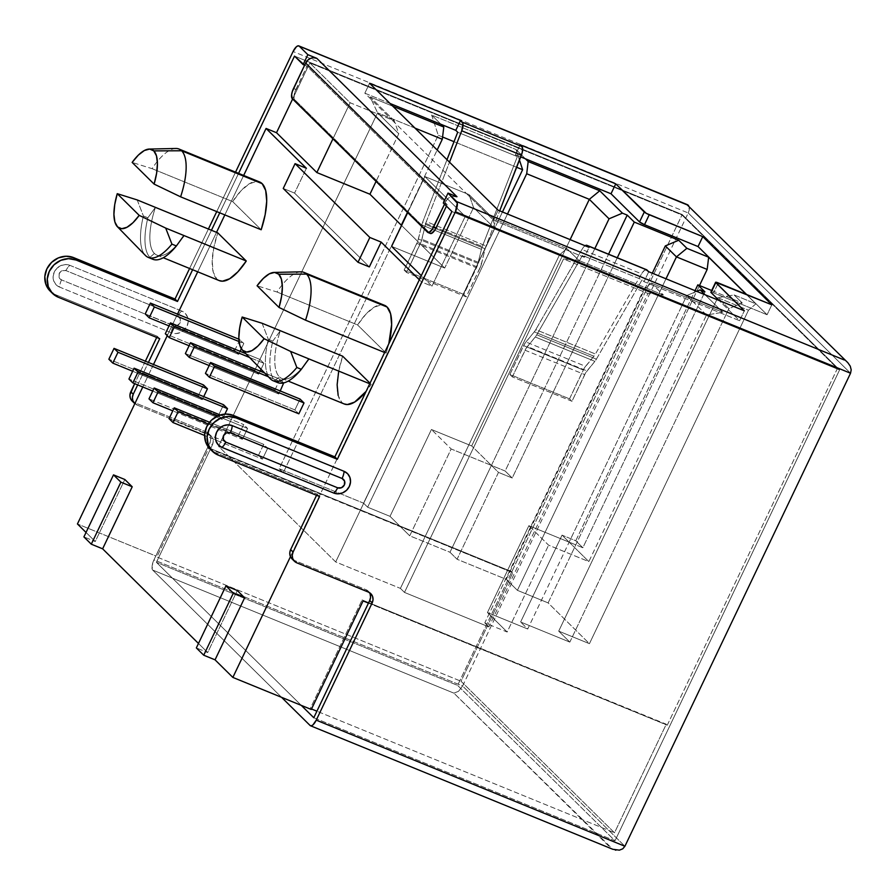 <?xml version="1.0" encoding="UTF-8"?>
<svg xmlns="http://www.w3.org/2000/svg" width="896" height="896" viewBox="0 0 896 896"><rect width="100%" height="100%" fill="white"/><g stroke="black" fill="none" stroke-linecap="round" stroke-linejoin="round"><path stroke-width="0.67" stroke-dasharray="4.48 3.36" d="M300.776 271.835A53.29 19.846 -67.8 0 0 277.01 292.018L257.074 285.768L277.01 292.018A53.29 19.846 112.2 0 1 303.979 272.406M384.541 305.323A53.29 19.846 -67.8 0 0 357.571 324.946L277.01 292.018L357.571 324.946L365.926 314.149L374.136 307.205L381.517 304.752M175.851 148.478A53.29 19.846 -67.8 0 0 152.085 168.672L132.149 162.422L152.085 168.672A53.29 19.846 112.2 0 1 179.043 149.05M148.31 257.421A58.666 21.851 112.2 0 1 143.394 215.958L147.862 217.795L155.411 207.368A53.29 19.846 -67.8 0 0 154.414 253.445L149.968 257.365A58.666 21.851 112.2 0 1 147.862 217.795A58.666 21.851 -67.8 0 0 149.968 257.365L154.414 253.445A53.29 19.846 112.2 0 1 155.411 207.368L147.862 217.795L143.394 215.958A58.666 21.851 -67.8 0 0 145.365 255.405M259.616 181.966A53.29 19.846 -67.8 0 0 232.646 201.589L152.085 168.672L232.646 201.589L241.002 190.803L249.211 183.848L256.592 181.395M272.798 341.141L280.336 330.725A53.29 19.846 -67.8 0 0 279.35 376.79L274.893 380.722A58.666 21.851 112.2 0 1 272.798 341.141A58.666 21.851 -67.8 0 0 274.893 380.722L279.35 376.79A53.29 19.846 112.2 0 1 280.336 330.725L272.798 341.141L268.318 339.315L272.798 341.141M317.117 494.099L319.57 496.53L317.117 494.099L316.546 495.286L317.117 494.099L215.712 452.67L317.117 494.099M131.97 400.837L134.534 402.595L206.114 431.838L208.678 433.597L210.302 436.262L210.717 439.443L209.866 442.635L153.944 559.888L462.605 686.011L688.229 212.968L293.082 51.509L688.229 212.968L462.605 686.011L624.904 846.272L462.605 686.011L458.517 691.32L453.902 693.146L152.701 570.069L152.04 566.082L153.944 559.888L209.866 442.635L212.33 445.066L213.17 441.862L212.755 438.693L211.142 436.016L208.566 434.269L136.998 405.014L134.422 403.267M235.547 172.133L216.731 211.59L235.547 172.133M208.41 229.029L189.594 268.486L208.41 229.029M49.694 290.618L55.866 294.829L157.259 336.269L156.699 337.456L157.259 336.269L159.723 338.688L157.259 336.269L55.866 294.829L58.33 297.259L55.866 294.829A20.832 19.107 134.6 0 1 50.109 291.043M145.376 361.178L134.658 383.656L145.376 361.178M171.405 332.774L59.573 287.078L55.966 284.626L53.704 280.885L53.122 276.438L54.309 271.958L57.086 268.128L61.029 265.53L65.531 264.555L69.922 265.362L181.754 311.058L185.36 313.522L187.622 317.262L188.205 321.709L187.018 326.178L184.24 330.008L180.298 332.606L175.784 333.581L171.405 332.774L59.573 287.078A8.68 3.237 112.2 0 1 61.544 279.899L59.035 277.245L59.293 273.426L62.171 270.67L65.979 270.603L177.811 316.299L180.331 318.954L180.074 322.773L177.184 325.528L173.376 325.595L61.544 279.899L173.376 325.595A8.68 3.237 -67.8 0 0 171.405 332.774A8.68 3.237 112.2 0 1 173.376 325.595A5.208 4.771 134.6 0 0 180.074 322.773A5.208 4.771 134.6 0 0 177.811 316.299A8.68 3.237 112.2 0 1 181.754 311.058A12.152 11.144 -45.4 0 1 187.018 326.178A12.152 11.144 -45.4 0 1 171.405 332.774M238.571 173.376L219.755 212.834L238.571 173.376M211.445 230.261L192.618 269.718L211.445 230.261M584.36 257.298L569.598 251.261L578.995 260.534L663.387 295.019L654.002 285.746L644.011 281.669L642.107 279.787L582.456 255.416L584.36 257.298L582.456 255.416L536.749 334.79A8.68 3.237 112.2 0 1 535.237 336.997L526.154 348.23L512.333 376.902L509.88 374.472L524.731 343.627L534.274 331.845A8.68 3.237 -67.8 0 0 535.774 329.638L581.941 249.48L585.088 245.739A8.68 3.237 112.2 0 0 581.941 249.48L641.581 273.851L595.426 354.01A8.68 3.237 112.2 0 1 593.914 356.216L584.371 367.998L569.52 398.854L571.984 401.274L585.794 372.602L594.888 361.368A8.68 3.237 -67.8 0 0 596.389 359.162L642.107 279.787L644.011 281.669L654.002 285.746L651.246 283.035L643.854 289.419L706.485 315.011L588.851 561.613L548.598 545.171L528.875 525.694L487.446 612.55L507.17 632.016L548.598 545.171L507.17 632.016L484.803 622.877L643.854 289.419L484.803 622.877L488.88 626.909L647.931 293.451L663.387 295.019L654.002 285.746L739.592 320.723L744.318 310.8L739.592 320.723L719.096 300.485L739.592 320.723L654.002 285.746L651.246 283.035L643.854 289.419L706.485 315.011L686.762 295.534L696.707 291.346L686.762 295.534L569.139 542.147L686.762 295.534L706.485 315.011L722.814 312.278L706.485 315.011L588.851 561.613L569.139 542.147L527.71 629.003L487.446 612.55L528.875 525.694L569.139 542.147L562.05 535.147L575.77 540.758L695.061 290.662L575.77 540.758L582.848 547.747L569.139 542.147L582.848 547.747L704.917 291.838L582.848 547.747L575.77 540.758L562.05 535.147L520.621 622.003L562.05 535.147L588.851 561.613L548.598 545.171L528.875 525.694L569.139 542.147L527.71 629.003L520.621 622.003L527.71 629.003L487.446 612.55L507.17 632.016L484.803 622.877L488.88 626.909L404.488 592.424L563.539 258.966L647.931 293.451L488.88 626.909L404.488 592.424L400.411 588.392L559.462 254.934L566.843 248.55L578.995 260.534L563.539 258.966L404.488 592.424L400.411 588.392L335.686 561.949L494.738 228.491L559.462 254.934L400.411 588.392L335.686 561.949L218.534 446.275L377.586 112.818L398.787 133.75L376.062 181.395L398.787 133.75L394.274 120.781L398.787 133.75L377.586 112.818L218.534 446.275L283.248 472.718L401.307 225.21L283.248 472.718L279.171 468.686L438.222 135.229L431.648 115.046L441.034 124.32L431.648 115.046L516.04 149.531L431.648 115.046L438.222 135.229L279.171 468.686L363.563 503.171L502.454 211.971L363.563 503.171L367.64 507.203L507.483 214.021L367.64 507.203L390.018 516.342L431.435 429.486L451.158 448.963L409.73 535.819L390.018 516.342L431.435 429.486L471.699 445.939L570.114 239.613L471.699 445.939L431.435 429.486L451.158 448.963L491.422 465.416L471.699 445.939L498.501 472.405L457.083 559.261L449.994 552.261L491.422 465.416L449.994 552.261L409.73 535.819L451.158 448.963L505.142 471.016L608.563 254.195L505.142 471.016L512.221 478.005L498.501 472.405L457.083 559.261L506.285 579.365L652.322 273.202L506.285 579.365L517.395 590.341L665.997 278.79L517.395 590.341L548.117 602.896L699.496 285.522L548.117 602.896L589.434 643.686L748.485 310.229L755.877 303.834L746.301 294.381L755.877 303.834L734.104 294.941L717.763 297.674L748.485 310.229L589.434 643.686L558.712 631.131L717.763 297.674L558.712 631.131L569.834 642.107L520.621 622.003L569.834 642.107L728.885 308.65L569.834 642.107L558.712 631.131L589.434 643.686L548.117 602.896L517.395 590.341L506.285 579.365L457.083 559.261L449.994 552.261L409.73 535.819L390.018 516.342L367.64 507.203L363.563 503.171L279.171 468.686L283.248 472.718L218.534 446.275L335.686 561.949L494.738 228.491L559.462 254.934L566.843 248.55L493.181 218.445L494.738 228.491L493.181 218.445L469.034 194.6L466.502 193.57L391.742 119.75L350.134 102.749L309.803 62.922L681.99 215.006L837.413 368.469L465.226 216.395L424.894 176.568L466.502 193.57L424.894 176.568L465.226 216.395L431.939 286.182L421.299 275.677L431.939 286.182L421.501 281.915L419.339 279.776L421.501 281.915L290.461 556.662L421.501 281.915L431.939 286.182L465.226 216.395L837.413 368.469L667.262 725.189L666.277 724.214L614.499 832.787L461.037 681.262L512.826 572.701L511.84 571.726L207.659 447.429L155.87 556.002L77.437 523.958L155.87 556.002L207.659 447.429L208.634 448.403L156.856 556.976L461.037 681.262L156.856 556.976L208.634 448.403L512.826 572.701L207.659 447.429L511.84 571.726L681.99 215.006L511.84 571.726L512.826 572.701L461.037 681.262L614.499 832.787L316.904 711.189L614.499 832.787L666.277 724.214L362.096 599.928L667.262 725.189L837.413 368.469L681.99 215.006L309.803 62.922L350.134 102.749L332.942 138.813L350.134 102.749L394.274 120.781L370.126 96.936L377.586 112.818L370.126 96.936L392.818 106.21L370.126 96.936L394.274 120.781L391.742 119.75L493.405 220.136L569.598 251.261L566.843 248.55L493.181 218.445L469.034 194.6L473.547 207.558L494.738 228.491L473.547 207.558L469.034 194.6L466.502 193.57L493.405 220.136L584.36 257.298L589.098 247.374L584.36 257.298M444.786 203.627L443.296 203.011L444.786 203.627L444.506 204.21L445.816 201.454L444.786 203.627L447.171 204.602L444.786 203.627M451.898 211.512L839.586 369.925L682.203 214.525L294.515 56.101L682.203 214.525L839.586 369.925L451.898 211.512M304.606 65.218L306.992 66.192L447.171 204.602L446.443 206.125L447.171 204.602L306.992 66.192L304.606 65.218M515.435 154.717L520.71 156.878L515.435 154.717L517.35 156.598L515.435 154.717L520.173 144.794L515.435 154.717M525.426 158.805L516.04 149.531L519.467 160.059L516.04 149.531L525.426 158.805M457.699 132.227L517.35 156.598L482.306 246.523A8.68 3.237 -67.8 0 0 481.421 249.334L477.411 265.574L463.781 294.437L466.234 296.867L480.906 265.832L485.117 248.774A8.68 3.237 112.2 0 1 486.002 245.963L499.688 210.84L486.002 245.963A8.68 3.237 -67.8 0 0 485.117 248.774L425.466 224.403L421.254 241.461L406.594 272.496L404.13 270.066L417.76 241.203L421.781 224.963A8.68 3.237 112.2 0 1 422.666 222.152L446.992 159.701L422.666 222.152L482.306 246.523L422.666 222.152A8.68 3.237 112.2 0 0 421.781 224.963L481.421 249.334L421.781 224.963L418.421 239.008A8.68 3.237 112.2 0 1 416.853 243.387L476.504 267.758A8.68 3.237 -67.8 0 0 478.061 263.379L418.421 239.008L478.061 263.379L481.421 249.334A8.68 3.237 -67.8 0 1 482.306 246.523L517.35 156.598L457.699 132.227M291.816 558.667L294.381 560.426L365.96 589.669L368.536 591.427L370.149 594.093M313.79 717.73L614.992 840.806L839.586 369.925L614.992 840.806L457.598 685.395L682.203 214.525L457.598 685.395L156.397 562.318L212.33 445.066L156.397 562.318L301.28 705.376L156.397 562.318L457.598 685.395L614.992 840.806L313.79 717.73M209.541 448.448L218.176 455.101L215.712 452.67A20.832 19.107 134.6 0 1 209.955 448.874M137.682 384.899L148.411 362.421L137.682 384.899M132.138 401.016A8.68 7.963 134.6 0 0 134.534 402.595L136.998 405.014L208.566 434.269L206.114 431.838L134.534 402.595L136.998 405.014A8.68 7.963 -45.4 0 1 134.814 403.648M291.984 558.846A8.68 7.963 134.6 0 0 294.381 560.426L296.845 562.856L294.381 560.426L365.96 589.669L368.413 592.099L365.96 589.669A8.68 7.963 134.6 0 1 368.357 591.248A8.68 7.963 134.6 0 1 369.443 592.614M369.331 266.907L294.571 193.099L306.41 168.28L294.571 193.099L283.248 188.462L294.571 193.099L369.331 266.907M243.667 175.448L224.84 214.906L243.667 175.448M216.53 232.344L197.714 271.802L216.53 232.344M177.509 314.138L167.25 335.664L177.509 314.138M153.496 364.493L142.778 386.982L153.496 364.493M86.038 532.448L95.245 541.531L124.835 479.494L95.245 541.531L83.91 536.906L95.245 541.531L86.038 532.448M198.475 643.462L207.682 652.557L237.272 590.509L207.682 652.557L196.347 647.92L207.682 652.557L198.475 643.462M294.896 409.92L300.082 399.067L294.896 409.92L205.43 373.363L294.896 409.92L298.838 413.806L294.896 409.92M274.837 390.107L280.011 379.254L283.707 382.894L280.011 379.254L264.645 372.971L280.011 379.254L274.837 390.107L185.371 353.55L274.837 390.107L278.768 393.994L209.16 365.546L278.768 393.994L274.837 390.107M280.224 390.947L278.768 393.994L280.224 390.947M254.766 370.294L259.941 359.442L263.883 363.317L261.038 369.275L263.883 363.317L249.502 357.448L263.883 363.317L259.941 359.442L245.818 353.662L259.941 359.442L254.766 370.294L165.301 333.738L254.766 370.294L258.698 374.181L189.09 345.733L258.698 374.181L254.766 370.294M260.154 371.134L258.698 374.181L260.154 371.134M234.696 350.482L239.882 339.618L243.813 343.504L241.304 348.768L243.813 343.504L239.075 341.566L243.813 343.504L238.885 339.214L239.882 339.618L234.696 350.482L145.23 313.925L234.696 350.482L238.638 354.368L169.03 325.92L238.638 354.368L234.696 350.482M240.083 351.322L238.638 354.368L240.083 351.322M370.014 383.186L371.19 384.362L366.117 391.35A53.29 19.846 -67.8 0 0 371.19 384.362L369.746 383.768L371.19 384.362L370.014 383.186M344.008 403.883L341.678 402.259L338.162 395.472M338.677 371.291L342.664 356.194A53.29 19.846 -67.8 0 0 344.232 403.973M386.098 353.102L357.571 324.946L386.098 353.102A53.29 19.846 -67.8 0 0 388.808 343.784L386.098 353.102L384.642 352.509L386.098 353.102M261.173 229.757L232.646 201.589L261.173 229.757M219.083 280.538L216.742 278.914L213.226 272.115L212.195 261.453L213.752 247.934L217.739 232.837A53.29 19.846 -67.8 0 0 219.296 280.627M198.33 395.786L203.504 384.933L198.33 395.786L108.864 359.229L198.33 395.786L202.261 399.672L132.653 371.235L202.261 399.672L198.33 395.786M203.717 396.626L202.261 399.672L203.717 396.626M218.4 415.598L223.574 404.746L218.4 415.598L128.934 379.042L218.4 415.598L222.331 419.485L152.723 391.048L222.331 419.485L218.4 415.598M224.896 414.109L222.331 419.485L224.896 414.109M238.459 435.411L243.645 424.558L247.576 428.445L242.402 439.298L238.459 435.411L148.994 398.854L238.459 435.411L243.645 424.558L247.576 428.445L217.381 416.102L247.576 428.445L242.402 439.298L172.794 410.861L242.402 439.298L238.459 435.411M258.53 455.235L263.715 444.371L267.646 448.258L262.461 459.11L258.53 455.235L169.064 418.667L258.53 455.235L263.715 444.371L267.646 448.258L208.264 423.987L267.646 448.258L262.461 459.11L204.624 435.478L262.461 459.11L258.53 455.235M307.485 360.931A53.29 19.846 112.2 0 1 281.904 378.504A53.29 19.846 112.2 0 1 279.35 376.79A53.29 19.846 -67.8 0 0 307.485 360.931M275.61 381.36A58.666 21.851 112.2 0 1 274.893 380.722A58.666 21.851 -67.8 0 0 277.715 382.603M273.235 380.778A58.666 21.851 112.2 0 1 268.318 339.315A58.666 21.851 -67.8 0 0 270.29 378.762M262.102 323.266L268.318 339.315L262.102 323.266M407.702 212.632L424.894 176.568L407.702 212.632M711.682 290.506L742.269 303.005L728.885 308.65L717.763 297.674L748.485 310.229L755.877 303.834L734.104 294.941L742.269 303.005L728.885 308.65L717.763 297.674L734.104 294.941L742.269 303.005L711.682 290.506M594.843 248.584L491.422 465.416L498.501 472.405L512.221 478.005L617.277 257.757L512.221 478.005L505.142 471.016L491.422 465.416L594.843 248.584M292.611 98.997L309.803 62.922L292.611 98.997M368.469 603.098L667.262 725.189L368.469 603.098M311.293 709.464L310.307 708.49L311.517 708.994L310.307 708.49L362.096 599.928L310.307 708.49L311.293 709.464M401.576 225.478L444.696 268.05L391.608 246.366L444.696 268.05L473.547 207.558L444.696 268.05L401.576 225.478M407.434 212.363L437.17 150.002L407.434 212.363M414.982 128.094L377.586 112.818L414.982 128.094M516.656 167.283L454.014 141.68L516.656 167.283M442.579 137.01L438.222 135.229L442.579 137.01M705.074 294.762L722.814 312.278L651.246 283.035L722.814 312.278L705.074 294.762M663.387 295.019L578.995 260.534L563.539 258.966L647.931 293.451L663.387 295.019M182.56 237.574A53.29 19.846 112.2 0 1 156.968 255.158A53.29 19.846 112.2 0 1 154.414 253.445A53.29 19.846 -67.8 0 0 182.56 237.574M150.685 258.003A58.666 21.851 112.2 0 1 149.968 257.365A58.666 21.851 -67.8 0 0 152.779 259.258M137.178 199.92L143.394 215.958L137.178 199.92M283.483 382.95L268.341 376.757L283.483 382.95M220.226 414.994L243.645 424.558L220.226 414.994M209.552 422.24L263.715 444.371L209.552 422.24M456.971 196.739A8.68 7.963 -45.4 0 0 445.816 201.454L444.606 200.256L445.816 201.454L447.798 198.71L450.621 196.862L453.835 196.168M850.539 373.229L688.229 212.968L689.27 209.955L688.229 212.968L850.539 373.229M281.568 697.323L152.701 570.069L281.568 697.323M622.742 848.826L619.394 850.158L615.373 850.058L611.296 848.557L310.094 725.48L611.296 848.557L453.902 693.146L152.701 570.069A8.68 3.237 112.2 0 1 153.944 559.888L462.605 686.011L458.517 691.32L453.902 693.146L612.842 849.296M430.326 233.464A8.68 3.237 -67.8 0 1 429.912 233.184L427.526 232.21L429.912 233.184L294.661 99.635A8.68 3.237 -67.8 0 1 295.893 89.454L293.507 88.48L295.893 89.454L306.992 66.192L294.672 92.602L294 95.648L294.661 99.635L429.912 233.184L431.133 233.531M294.661 99.635L292.275 98.661L294.661 99.635M390.062 103.488L364.84 93.184L391.742 119.75L364.84 93.184L369.578 83.261L364.84 93.184L390.062 103.488M771.826 304.808L767.088 314.742L746.603 294.504L767.088 314.742L713.563 292.869L767.088 314.742L771.826 304.808M648.738 271.746L644.011 281.669L648.738 271.746M646.968 269.998L644.571 270.211L641.581 273.851L595.426 354.01L535.774 329.638L581.941 249.48L641.581 273.851A8.68 3.237 -67.8 0 1 646.554 269.718M498.142 210.202L493.405 220.136L498.142 210.202M426.35 221.592A8.68 3.237 -67.8 0 0 425.466 224.403L421.915 239.266A8.68 3.237 112.2 0 1 420.347 243.645L406.594 272.496L404.13 270.066L416.853 243.387L476.504 267.758L463.781 294.437L404.13 270.066L463.781 294.437L466.234 296.867L406.594 272.496L466.234 296.867L479.998 268.016L420.347 243.645L479.998 268.016A8.68 3.237 -67.8 0 0 481.555 263.637L421.915 239.266L481.555 263.637L485.117 248.774L425.466 224.403A8.68 3.237 112.2 0 1 426.35 221.592L486.002 245.963L426.35 221.592L449.501 162.176L426.35 221.592M710.875 292.208L713.563 292.869A4.334 0.616 25.5 0 0 710.875 292.208M583.285 370.003L523.634 345.632A8.68 3.237 112.2 0 1 525.918 341.958L585.558 366.33A8.68 3.237 -67.8 0 0 583.285 370.003L569.52 398.854L509.88 374.472L523.634 345.632L583.285 370.003M512.333 376.902L509.88 374.472L569.52 398.854L571.984 401.274L512.333 376.902L571.984 401.274L584.707 374.595L525.067 350.224L512.333 376.902M525.067 350.224A8.68 3.237 112.2 0 1 527.341 346.55L586.981 370.922A8.68 3.237 -67.8 0 0 584.707 374.595L525.067 350.224M535.237 336.997L527.341 346.55L586.981 370.922L594.888 361.368L535.237 336.997L594.888 361.368A8.68 3.237 -67.8 0 0 596.389 359.162L536.749 334.79A8.68 3.237 112.2 0 1 535.237 336.997M582.456 255.416L536.749 334.79L596.389 359.162L642.107 279.787L582.456 255.416M535.774 329.638A8.68 3.237 112.2 0 1 534.274 331.845L593.914 356.216A8.68 3.237 -67.8 0 0 595.426 354.01L535.774 329.638M525.918 341.958L534.274 331.845L593.914 356.216L585.558 366.33L525.918 341.958M61.544 279.899A8.68 3.237 -67.8 0 0 59.573 287.078A12.152 11.144 -45.4 0 1 54.309 271.958A12.152 11.144 -45.4 0 1 69.922 265.362A8.68 3.237 -67.8 0 0 65.979 270.603A5.208 4.771 134.6 0 0 59.293 273.426A5.208 4.771 134.6 0 0 61.544 279.899M177.811 316.299L65.979 270.603A8.68 3.237 112.2 0 1 69.922 265.362L181.754 311.058A8.68 3.237 -67.8 0 0 177.811 316.299M208.566 434.269A8.68 7.963 -45.4 0 1 210.963 435.848A8.68 7.963 -45.4 0 1 212.33 445.066L209.866 442.635A8.68 7.963 134.6 0 0 208.51 433.418A8.68 7.963 134.6 0 0 206.114 431.838L208.566 434.269M689.382 207.301L689.27 209.955L688.565 205.419L689.382 207.301M688.565 205.419L687.646 204.781M718.29 282.934L713.563 292.869L718.29 282.934M281.904 378.504L288.21 381.08M156.968 255.158L163.285 257.734M210.963 435.848L208.51 433.418M370.821 593.678L368.357 591.248"/><path stroke-width="1.34" d="M381.427 304.752L306.533 274.109A53.29 19.846 -67.8 0 0 300.776 271.835L274.142 272.429A42.526 15.837 112.2 0 1 278.723 274.243L306.533 274.109L387.094 307.037A53.29 19.846 -67.8 0 0 384.541 305.323L303.979 272.406A53.29 19.846 112.2 0 1 306.533 274.109A53.29 19.846 112.2 0 1 305.536 320.186L384.642 352.509L305.536 320.186A53.29 19.846 -67.8 0 0 306.533 274.109L278.723 274.243L274.579 272.429L269.293 273.862L263.29 278.443L257.074 285.768A42.526 15.837 112.2 0 1 274.142 272.429M256.502 181.406L181.608 150.763A53.29 19.846 -67.8 0 0 175.851 148.478L149.206 149.072A42.526 15.837 112.2 0 1 153.798 150.886L181.608 150.763L262.17 183.68A53.29 19.846 -67.8 0 0 259.616 181.966L179.043 149.05A53.29 19.846 112.2 0 1 181.608 150.763A53.29 19.846 112.2 0 1 180.611 196.829L261.173 229.757A53.29 19.846 -67.8 0 0 262.17 183.68L265.686 190.467L266.717 201.13L265.16 214.659L261.173 229.757L180.611 196.829L154.112 184.106L132.149 162.422A42.526 15.837 112.2 0 1 149.206 149.072M294.448 561.277A8.68 7.963 -45.4 0 1 293.093 552.048L290.629 549.629A8.68 7.963 134.6 0 0 291.984 558.846L294.448 561.277A8.68 7.963 -45.4 0 0 296.845 562.856L368.413 592.099L296.845 562.856L294.269 561.098L292.656 558.432L292.242 555.251L293.093 552.048L319.57 496.53L293.093 552.048L290.629 549.629L316.546 495.286L290.629 549.629L289.778 552.821L290.192 556.002L291.816 558.667M212.419 451.304A20.832 19.107 -45.4 0 1 211.053 425.947A20.832 19.107 -45.4 0 1 235.928 417.872L233.475 415.442A20.832 19.107 134.6 0 0 208.589 423.517A20.832 19.107 134.6 0 0 209.955 448.874L212.419 451.304A20.832 19.107 -45.4 0 0 218.176 455.101L319.57 496.53L218.176 455.101L212.005 450.878L208.13 444.472L207.122 436.856L209.16 429.173L213.92 422.61L220.674 418.152L228.413 416.494L235.928 417.872L337.322 459.301L334.869 456.87L451.898 211.512L443.296 203.011L448.022 193.088L457.296 203.101L455.392 211.77L337.322 459.301L455.392 211.77L850.539 373.229L624.904 846.272L316.243 720.149L372.176 602.896L373.027 599.704L372.602 596.523L370.989 593.858L368.413 592.099A8.68 7.963 -45.4 0 1 370.821 593.678A8.68 7.963 -45.4 0 1 372.176 602.896L316.243 720.149L312.917 724.931L311.315 725.816L310.094 725.48L281.568 697.323L310.094 725.48A8.68 3.237 112.2 0 0 310.509 725.76A8.68 3.237 112.2 0 0 316.243 720.149L624.904 846.272L850.539 373.229L851.2 369.846L850.248 366.139L847.84 362.69L686.93 204.59L299.242 46.178L307.854 54.678L303.117 64.602L294.515 56.101L238.571 173.376L294.515 56.101L304.606 65.218L303.117 64.602L307.854 54.678L316.803 58.33L313.667 57.758L310.442 58.453L307.63 60.312L304.606 65.218L305.648 63.045L444.606 200.256L305.648 63.045A8.68 7.963 134.6 0 1 316.803 58.33L456.971 196.739L448.022 193.088L443.296 203.011L451.898 211.512L334.869 456.87L233.475 415.442L225.949 414.064L218.221 415.722L211.456 420.179L206.696 426.742L204.669 434.426L205.666 442.042L210.056 448.963M687.646 204.781L298.827 45.898A8.68 3.237 112.2 0 0 293.082 51.509L235.547 172.133L293.082 51.509L296.419 46.738L298.021 45.842L299.242 46.178L307.854 54.678L316.803 58.33L456.971 196.739L448.022 193.088L456.635 201.589L844.323 360.002L456.635 201.589A8.68 3.237 112.2 0 1 455.392 211.77L850.539 373.229L851.2 369.846L850.248 366.139L847.84 362.69L686.93 204.59L847.84 362.69M216.731 211.59L208.41 229.029L216.731 211.59M52.573 293.474L50.109 291.043A20.832 19.107 134.6 0 1 48.742 265.686A20.832 19.107 134.6 0 1 73.618 257.611L76.082 260.042L177.475 301.47L175.022 299.04L73.618 257.611L76.082 260.042A20.832 19.107 -45.4 0 0 51.195 268.106A20.832 19.107 -45.4 0 0 52.573 293.474A20.832 19.107 -45.4 0 0 58.33 297.259L159.723 338.688L148.411 362.421L159.723 338.688L58.33 297.259L52.158 293.048L48.272 286.642L47.275 279.014L49.314 271.342L54.074 264.768L60.827 260.322L68.555 258.653L76.082 260.042L177.475 301.47L192.618 269.718L177.475 301.47L175.022 299.04L189.594 268.486L175.022 299.04L73.618 257.611L66.102 256.234L58.374 257.891L51.61 262.349L46.85 268.912L44.822 276.584L45.819 284.211L50.198 291.133M156.699 337.456L145.376 361.178L156.699 337.456M134.602 403.435A8.68 7.963 -45.4 0 1 133.235 394.218L137.682 384.899L133.235 394.218L130.782 391.787A8.68 7.963 134.6 0 0 132.138 401.016L134.602 403.435A8.68 7.963 -45.4 0 0 134.814 403.648L132.81 400.59L132.395 397.421L133.235 394.218L130.782 391.787L134.658 383.656L129.931 394.99L130.346 398.16L131.97 400.837M219.755 212.834L211.445 230.261L219.755 212.834M520.71 156.878L525.426 158.805L520.71 156.878M441.034 124.32L455.795 130.346L457.699 132.227L455.795 130.346L441.034 124.32L443.789 127.042L442.299 139.261L414.982 128.094L442.299 139.261L437.17 150.002L442.299 139.261L443.789 127.042L441.034 124.32L390.062 103.488L441.034 124.32M370.149 594.093L370.563 597.274L369.712 600.477L313.79 717.73L369.712 600.477L372.176 602.896L369.712 600.477A8.68 7.963 134.6 0 0 369.443 592.614M232.859 677.421L290.461 556.662L232.859 677.421L311.293 709.464L363.082 600.902L368.469 603.098L363.082 600.902L311.293 709.464L232.859 677.421L215.051 659.837L232.859 677.421M419.339 279.776L381.17 242.099L369.331 266.907L358.008 262.282L369.835 237.462L295.075 163.643L306.41 168.28L266.078 128.453L243.667 175.448L266.078 128.453L276.517 132.72L292.611 98.997L276.517 132.72L316.848 172.547L369.936 194.23L401.576 225.478L369.936 194.23L316.848 172.547L276.517 132.72L266.078 128.453L306.41 168.28L295.075 163.643L283.248 188.462L358.008 262.282L369.331 266.907L381.17 242.099L369.835 237.462L381.17 242.099L419.339 279.776M224.84 214.906L216.53 232.344L224.84 214.906M197.714 271.802L177.509 314.138L197.714 271.802M167.25 335.664L153.496 364.493L167.25 335.664M142.778 386.982L77.437 523.958L86.038 532.448L77.437 523.958L142.778 386.982M124.835 479.494L132.216 486.774L102.626 548.822L198.475 643.462L102.626 548.822L91.291 544.186L102.626 548.822L132.216 486.774L120.882 482.149L113.501 474.869L124.835 479.494L132.216 486.774L120.882 482.149L91.291 544.186L120.882 482.149L113.501 474.869L83.91 536.906L91.291 544.186L83.91 536.906L113.501 474.869L124.835 479.494M237.272 590.509L244.642 597.8L215.051 659.837L203.728 655.211L215.051 659.837L244.642 597.8L233.318 593.163L244.642 597.8L237.272 590.509L225.938 585.883L196.347 647.92L203.728 655.211L233.318 593.163L225.938 585.883L237.272 590.509M300.082 399.067L304.013 402.954L298.838 413.806L209.373 377.25L214.547 366.397L210.616 362.51L300.082 399.067L304.013 402.954L214.547 366.397L304.013 402.954L298.838 413.806L209.373 377.25L205.43 373.363L209.373 377.25L214.547 366.397L210.616 362.51L205.43 373.363L210.616 362.51L300.082 399.067M283.707 382.894L280.224 390.947L283.707 382.894M261.038 369.275L260.154 371.134L261.038 369.275M241.304 348.768L240.083 351.322L241.304 348.768M342.664 356.194L370.014 383.186L342.664 356.194L280.336 330.725L342.664 356.194M288.21 381.08L344.232 403.973A53.29 19.846 -67.8 0 0 366.128 391.35L354.626 402.091L347.346 404.544L344.008 403.883M338.162 395.472L337.131 384.81L338.677 371.291M387.094 307.037L390.611 313.824L391.642 324.486L388.808 343.784A53.29 19.846 -67.8 0 0 387.094 307.037M163.285 257.734L219.296 280.627A53.29 19.846 -67.8 0 0 246.266 261.005L183.938 235.536L176.389 245.963L171.92 244.126L165.704 228.088L139.205 215.365A42.526 15.837 112.2 0 1 117.454 226.789A42.526 15.837 112.2 0 1 117.242 193.67L137.178 199.92L217.739 232.837L246.266 261.005L237.91 271.79L229.701 278.734L222.421 281.187L219.083 280.538M203.504 384.933L207.446 388.819L203.717 396.626L207.446 388.819L117.981 352.262L114.038 348.376L203.504 384.933L207.446 388.819L117.981 352.262L112.795 363.115L117.981 352.262L114.038 348.376L108.864 359.229L112.795 363.115L132.653 371.235L112.795 363.115L108.864 359.229L114.038 348.376L203.504 384.933M223.574 404.746L227.506 408.632L224.896 414.109L227.506 408.632L138.04 372.075L134.109 368.189L223.574 404.746L227.506 408.632L138.04 372.075L132.866 382.928L138.04 372.075L134.109 368.189L128.934 379.042L132.866 382.928L152.723 391.048L132.866 382.928L128.934 379.042L134.109 368.189L223.574 404.746M242.379 350.146A42.526 15.837 112.2 0 1 242.166 317.027L239.646 328.003L238.84 337.702L239.814 345.33L242.48 350.246L246.624 352.05L251.922 350.616L257.914 346.046L264.13 338.71L290.629 351.434L308.862 358.893L290.629 351.434L296.845 367.483L290.629 351.434L264.13 338.71A42.526 15.837 112.2 0 1 242.379 350.146L270.29 378.762A58.666 21.851 -67.8 0 0 296.845 367.483L301.325 369.309L296.845 367.483A58.666 21.851 112.2 0 1 273.235 380.778L277.715 382.603A58.666 21.851 -67.8 0 0 301.325 369.309L308.862 358.893L369.746 383.768L308.862 358.893A53.29 19.846 112.2 0 1 307.485 360.931A53.29 19.846 -67.8 0 0 307.608 360.752A53.29 19.846 -67.8 0 0 308.862 358.893L301.325 369.309A58.666 21.851 112.2 0 1 275.61 381.36M242.166 317.027L262.102 323.266L242.166 317.027L264.13 338.71L242.166 317.027M421.299 275.677L391.608 246.366L407.702 212.632L391.608 246.366L421.299 275.677M696.707 291.346L700.146 289.89L704.917 291.838L697.827 284.85L711.682 290.506L697.827 284.85L695.061 290.662L697.827 284.85L704.917 291.838L700.146 289.89L705.074 294.762L700.146 289.89L696.707 291.346M570.114 239.613L589.322 199.338L609.045 218.803L594.843 248.584L609.045 218.803L622.429 213.158L609.045 218.803L589.322 199.338L526.702 173.746L528.181 161.526L525.426 158.805L528.181 161.526L599.76 190.77L589.322 199.338L526.702 173.746L507.483 214.021L526.702 173.746L528.181 161.526L599.76 190.77L589.322 199.338L570.114 239.613M678.72 240.251L634.29 222.096L617.277 257.757L634.29 222.096L627.2 215.107L622.429 213.158L599.76 190.77L622.429 213.158L627.2 215.107L608.563 254.195L627.2 215.107L634.29 222.096L678.72 240.251L686.885 248.315L708.658 257.219L707.168 269.438L676.446 256.883L665.336 245.907L678.72 240.251L686.885 248.315L676.446 256.883L665.997 278.79L676.446 256.883L686.885 248.315L708.658 257.219L707.168 269.438L699.496 285.522L707.168 269.438L676.446 256.883L665.336 245.907L652.322 273.202L665.336 245.907L678.72 240.251M311.517 708.994L316.904 711.189L311.517 708.994M225.938 585.883L233.318 593.163L203.728 655.211L196.347 647.92L225.938 585.883M283.248 188.462L295.075 163.643L369.835 237.462L358.008 262.282L283.248 188.462M332.942 138.813L316.848 172.547L332.942 138.813M376.062 181.395L369.936 194.23L376.062 181.395M401.307 225.21L407.434 212.363L401.307 225.21M502.454 211.971L522.614 169.714L516.656 167.283L522.614 169.714L502.454 211.971M454.014 141.68L442.579 137.01L454.014 141.68M519.467 160.059L522.614 169.714L519.467 160.059M746.301 294.381L708.658 257.219L746.301 294.381M392.818 106.21L443.789 127.042L392.818 106.21M117.454 226.789L145.365 255.405A58.666 21.851 -67.8 0 0 171.92 244.126L165.704 228.088L183.938 235.536A53.29 19.846 112.2 0 1 182.56 237.574A53.29 19.846 -67.8 0 0 182.683 237.406A53.29 19.846 -67.8 0 0 183.938 235.536L165.704 228.088L139.205 215.365L117.242 193.67L114.722 204.658L113.915 214.357L114.878 221.973L117.555 226.89L121.699 228.704L126.986 227.259L132.989 222.69L139.205 215.365L117.242 193.67L137.178 199.92L217.739 232.837L246.266 261.005L183.938 235.536L176.389 245.963A58.666 21.851 112.2 0 1 150.685 258.003M171.92 244.126A58.666 21.851 112.2 0 1 148.31 257.421L152.779 259.258A58.666 21.851 -67.8 0 0 176.389 245.963L171.92 244.126M153.798 150.886L149.654 149.072L144.357 150.517L138.365 155.086L132.149 162.422L154.112 184.106L156.632 173.13L157.438 163.43L156.464 155.803L153.798 150.886A42.526 15.837 112.2 0 1 154.112 184.106L180.611 196.829A53.29 19.846 -67.8 0 0 181.608 150.763L153.798 150.886M280.336 330.725L262.102 323.266L280.336 330.725M257.074 285.768L279.037 307.462L305.536 320.186L279.037 307.462L281.557 296.475L282.363 286.776L281.4 279.16L278.723 274.243A42.526 15.837 112.2 0 1 279.037 307.462L257.074 285.768M239.075 341.566L154.347 306.947L150.416 303.061L238.885 339.214L150.416 303.061L145.23 313.925L149.173 317.811L154.347 306.947L239.075 341.566M169.03 325.92L149.173 317.811L169.03 325.92M145.23 313.925L150.416 303.061L154.347 306.947L149.173 317.811L145.23 313.925M249.502 357.448L174.418 326.76L170.475 322.885L245.818 353.662L170.475 322.885L165.301 333.738L169.232 337.624L174.418 326.76L249.502 357.448M189.09 345.733L169.232 337.624L189.09 345.733M165.301 333.738L170.475 322.885L174.418 326.76L169.232 337.624L165.301 333.738M268.341 376.757L194.477 346.584L190.546 342.698L264.645 372.971L190.546 342.698L185.371 353.55L189.302 357.437L194.477 346.584L268.341 376.757M209.16 365.546L189.302 357.437L209.16 365.546M185.371 353.55L190.546 342.698L194.477 346.584L189.302 357.437L185.371 353.55M217.381 416.102L158.11 391.888L154.179 388.002L220.226 414.994L154.179 388.002L148.994 398.854L152.936 402.741L158.11 391.888L217.381 416.102M172.794 410.861L152.936 402.741L172.794 410.861M148.994 398.854L154.179 388.002L158.11 391.888L152.936 402.741L148.994 398.854M208.264 423.987L178.181 411.701L174.238 407.814L209.552 422.24L174.238 407.814L169.064 418.667L172.995 422.554L178.181 411.701L208.264 423.987M204.624 435.478L172.995 422.554L204.624 435.478M169.064 418.667L174.238 407.814L178.181 411.701L172.995 422.554L169.064 418.667M292.275 98.661L291.614 94.674L292.286 91.627L304.606 65.218L293.507 88.48A8.68 3.237 112.2 0 0 292.275 98.661L427.526 232.21L292.275 98.661M444.506 204.21L432.085 229.667L428.747 232.557L427.526 232.21A8.68 3.237 112.2 0 0 427.941 232.49L430.326 233.464A8.68 3.237 -67.8 0 0 436.072 227.864L433.686 226.89L444.506 204.21M453.835 196.168L456.971 196.739M232.232 425.622L227.842 424.827L223.339 425.79L219.397 428.389L216.619 432.219L215.432 436.699L216.014 441.146L218.277 444.886L221.872 447.339L333.704 493.035L338.094 493.842L342.608 492.878L346.55 490.28L349.328 486.45L350.515 481.97L349.933 477.523L347.67 473.782L344.064 471.318L232.232 425.622A8.68 3.237 112.2 0 1 230.261 432.802L226.442 432.869L223.563 435.624L223.306 439.454L225.814 442.109L337.646 487.805L341.466 487.738L344.344 484.982L344.602 481.152L342.093 478.498L230.261 432.802L342.093 478.498A8.68 3.237 -67.8 0 0 344.064 471.318L232.232 425.622A12.152 11.144 134.6 0 0 216.619 432.219A12.152 11.144 134.6 0 0 221.872 447.339A8.68 3.237 -67.8 0 0 225.814 442.109A5.208 4.771 -45.4 0 1 223.563 435.624A5.208 4.771 -45.4 0 1 230.261 432.802A8.68 3.237 -67.8 0 0 232.232 425.622M584.931 245.84L587.328 245.627L589.098 247.374L498.142 210.202L369.578 83.261L460.533 120.422L462.907 123.446L461.731 130.794L521.382 155.165L499.688 210.84L522.256 152.387L522.558 147.818L520.173 144.794L615.754 183.848L611.016 193.771L639.542 221.939A4.334 0.616 25.5 0 0 644.504 224.683L639.542 221.939L644.28 212.016A4.334 0.616 -154.5 0 0 649.242 214.76L644.504 224.683L649.242 214.76L702.766 236.634L698.04 246.557L644.504 224.683L698.04 246.557L746.603 294.504L698.04 246.557L702.766 236.634L771.826 304.808L715.613 282.285L744.318 310.8L648.738 271.746L646.968 269.998L587.328 245.627L589.098 247.374L498.142 210.202L369.578 83.261L460.533 120.422L462.302 122.17L521.942 146.541L520.173 144.794L615.754 183.848L646.24 213.326L702.766 236.634L771.826 304.808L718.29 282.934A4.334 0.616 -154.5 0 0 715.602 282.285L710.875 292.208A4.334 0.616 25.5 0 0 711.066 292.555L710.875 292.208M301.28 705.376L313.79 717.73L301.28 705.376M446.443 206.125L436.072 227.864L446.443 206.125M429.912 233.184L431.133 233.531L434.47 230.642L436.072 227.864L433.686 226.89A8.68 3.237 112.2 0 1 427.941 232.49M715.602 282.285A4.334 0.616 -154.5 0 0 715.792 282.632L711.066 292.555L719.096 300.485L711.066 292.555L715.792 282.632L744.318 310.8L648.738 271.746L645.926 269.629M460.533 120.422L455.795 130.346L460.533 120.422M446.992 159.701L457.699 132.227L446.992 159.701M461.731 130.794L449.501 162.176L461.731 130.794L521.382 155.165A8.68 3.237 -67.8 0 0 521.942 146.541L462.302 122.17A8.68 3.237 112.2 0 1 461.731 130.794M611.016 193.771L525.426 158.805L611.016 193.771L639.542 221.939L644.28 212.016L615.754 183.848L611.016 193.771M235.928 417.872L233.475 415.442L334.869 456.87L337.322 459.301L235.928 417.872M344.064 471.318A8.68 3.237 112.2 0 1 342.093 478.498A5.208 4.771 -45.4 0 1 344.344 484.982A5.208 4.771 -45.4 0 1 337.646 487.805A8.68 3.237 112.2 0 1 333.704 493.035A12.152 11.144 134.6 0 0 349.328 486.45A12.152 11.144 134.6 0 0 344.064 471.318M221.872 447.339L333.704 493.035A8.68 3.237 -67.8 0 0 337.646 487.805L225.814 442.109A8.68 3.237 112.2 0 1 221.872 447.339M615.933 850.158L615.238 850.035M624.904 846.272L622.742 848.826L624.904 846.272M310.509 725.76L612.842 849.296L619.394 850.158L622.742 848.826M298.827 45.898A8.68 3.237 112.2 0 1 299.242 46.178L688.565 205.419M646.968 269.998A8.68 3.237 -67.8 0 0 646.554 269.718L586.914 245.347A8.68 3.237 112.2 0 1 587.328 245.627L646.968 269.998M585.088 245.739A8.68 3.237 112.2 0 1 586.914 245.347"/></g></svg>
